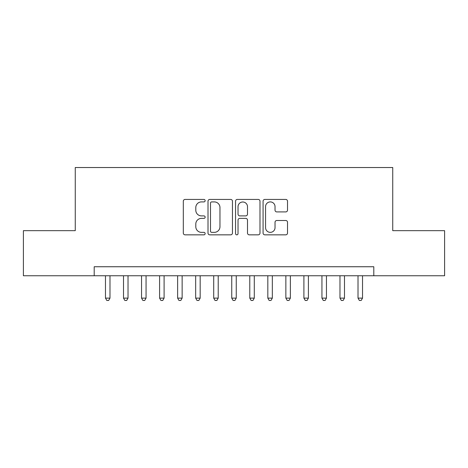 <?xml version="1.0" encoding="UTF-8"?>
<svg xmlns="http://www.w3.org/2000/svg" width="468" height="468" viewBox="0 0 468 468"><rect width="100%" height="100%" fill="white"/><g stroke="black" fill="none" stroke-linecap="round" stroke-linejoin="round"><path stroke-width="0.7" d="M205.142 200.667A1.24 1.24 0 0 0 203.902 199.426L185.088 199.426A1.773 1.773 0 0 0 183.316 201.199L183.316 233.07A1.773 1.773 0 0 0 185.088 234.842L203.902 234.842A1.24 1.24 0 0 0 205.142 233.602A1.24 1.24 0 0 0 203.902 232.362L201.462 232.362A5.669 5.669 0 0 1 195.799 226.693L195.799 224.037A5.669 5.669 0 0 1 201.462 218.375L203.902 218.375A1.24 1.24 0 0 0 205.142 217.134A1.24 1.24 0 0 0 203.902 215.894L201.462 215.894A5.669 5.669 0 0 1 195.799 210.231L195.799 207.576A5.669 5.669 0 0 1 201.462 201.907L203.902 201.907A1.24 1.24 0 0 0 205.142 200.667M285.743 211.91A1.773 1.773 0 0 0 287.516 210.138L287.516 201.199A1.773 1.773 0 0 0 285.743 199.426L264.853 199.426A1.773 1.773 0 0 0 263.08 201.199L263.08 233.07A1.773 1.773 0 0 0 264.853 234.842L285.743 234.842A1.773 1.773 0 0 0 287.516 233.07L287.516 222.271A1.773 1.773 0 0 0 285.743 220.498L276.804 220.498A1.773 1.773 0 0 0 275.032 222.271L275.032 227.624A4.738 4.738 0 0 1 270.299 232.362A4.738 4.738 0 0 1 265.561 227.624L265.561 206.645A4.738 4.738 0 0 1 270.299 201.907A4.738 4.738 0 0 1 275.032 206.645L275.032 210.138A1.773 1.773 0 0 0 276.804 211.91L285.743 211.91M94.203 275.757L23.4 275.757L23.4 230.665L75.26 230.665L75.26 167.526L392.74 167.526L392.74 230.665L444.6 230.665L444.6 275.757L373.797 275.757L373.797 266.742L94.203 266.742L94.203 275.757L373.797 275.757M232.45 201.199A1.773 1.773 0 0 0 230.677 199.426L209.787 199.426A1.773 1.773 0 0 0 208.014 201.199L208.014 233.07A1.773 1.773 0 0 0 209.787 234.842L230.677 234.842A1.773 1.773 0 0 0 232.45 233.07L232.45 201.199M237.323 199.426L258.213 199.426A1.773 1.773 0 0 1 259.986 201.199L259.986 233.07A1.773 1.773 0 0 1 258.213 234.842L249.274 234.842A1.773 1.773 0 0 1 247.502 233.07L247.502 220.141A1.773 1.773 0 0 0 245.729 218.375L239.797 218.375A1.773 1.773 0 0 0 238.031 220.141L238.031 233.602A1.24 1.24 0 0 1 236.79 234.842A1.24 1.24 0 0 1 235.55 233.602L235.55 201.199A1.773 1.773 0 0 1 237.323 199.426M211.735 201.907A1.24 1.24 0 0 0 210.495 203.147L210.495 231.122A1.24 1.24 0 0 0 211.735 232.362L214.303 232.362A5.669 5.669 0 0 0 219.966 226.693L219.966 207.576A5.669 5.669 0 0 0 214.303 201.907L211.735 201.907M247.502 206.733A4.738 4.738 0 0 0 242.763 201.995A4.738 4.738 0 0 0 238.031 206.733L238.031 214.122A1.773 1.773 0 0 0 239.797 215.894L245.729 215.894A1.773 1.773 0 0 0 247.502 214.122L247.502 206.733M105.475 275.757L105.475 298.128L109.986 298.128L109.986 275.757M109.986 298.128L108.634 300.474L106.827 300.474L105.475 298.128M123.511 275.757L123.511 298.128L128.021 298.128L128.021 275.757M128.021 298.128L126.67 300.474L124.868 300.474L123.511 298.128M141.552 275.757L141.552 298.128L146.063 298.128L146.063 275.757M146.063 298.128L144.711 300.474L142.904 300.474L141.552 298.128M159.594 275.757L159.594 298.128L164.098 298.128L164.098 275.757M164.098 298.128L162.747 300.474L160.945 300.474L159.594 298.128M177.629 275.757L177.629 298.128L182.14 298.128L182.14 275.757M182.14 298.128L180.788 300.474L178.981 300.474L177.629 298.128M195.671 275.757L195.671 298.128L200.175 298.128L200.175 275.757M200.175 298.128L198.824 300.474L197.022 300.474L195.671 298.128M213.706 275.757L213.706 298.128L218.217 298.128L218.217 275.757M218.217 298.128L216.865 300.474L215.058 300.474L213.706 298.128M231.748 275.757L231.748 298.128L236.252 298.128L236.252 275.757M236.252 298.128L234.901 300.474L233.099 300.474L231.748 298.128M249.783 275.757L249.783 298.128L254.294 298.128L254.294 275.757M254.294 298.128L252.942 300.474L251.135 300.474L249.783 298.128M267.825 275.757L267.825 298.128L272.329 298.128L272.329 275.757M272.329 298.128L270.978 300.474L269.176 300.474L267.825 298.128M285.86 275.757L285.86 298.128L290.371 298.128L290.371 275.757M290.371 298.128L289.019 300.474L287.212 300.474L285.86 298.128M303.902 275.757L303.902 298.128L308.406 298.128L308.406 275.757M308.406 298.128L307.055 300.474L305.253 300.474L303.902 298.128M321.937 275.757L321.937 298.128L326.448 298.128L326.448 275.757M326.448 298.128L325.096 300.474L323.289 300.474L321.937 298.128M339.979 275.757L339.979 298.128L344.489 298.128L344.489 275.757M344.489 298.128L343.132 300.474L341.33 300.474L339.979 298.128M358.014 275.757L358.014 298.128L362.524 298.128L362.524 275.757M362.524 298.128L361.173 300.474L359.365 300.474L358.014 298.128"/></g></svg>

